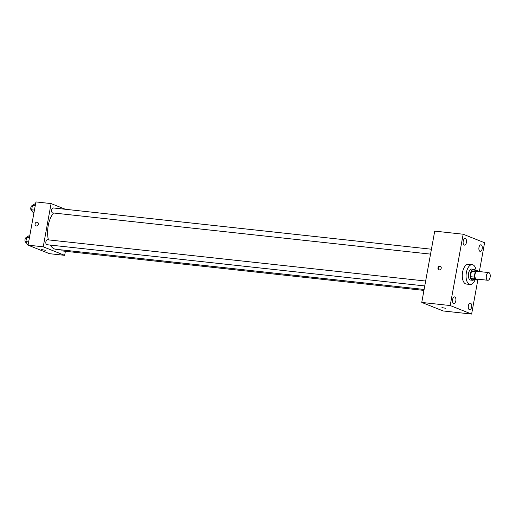 <?xml version="1.0" encoding="UTF-8"?>
<svg xmlns="http://www.w3.org/2000/svg" width="516" height="516" viewBox="0 0 516 516"><rect width="100%" height="100%" fill="white"/><g stroke="black" fill="none" stroke-linecap="round" stroke-linejoin="round"><path stroke-width="0.77" d="M487.562 280.207A3.87 1.961 -83.8 0 1 486.33 275.944A3.87 1.961 -83.8 0 1 488.671 272.571A3.87 1.961 -83.8 0 1 490.2 276.634A3.87 1.961 -83.8 0 1 487.826 280.272A3.87 1.961 -83.8 0 1 487.562 280.207M487.826 280.272L476.455 279.033A3.87 1.961 -83.8 0 1 476.184 278.963A3.87 1.961 -83.8 0 1 474.952 274.699A3.87 1.961 -83.8 0 1 477.294 271.332L488.671 272.571M475.236 271.558L474.23 277.098A5.257 2.664 -83.8 0 0 474.714 278.956L470.921 278.543A5.257 2.664 -83.8 0 1 470.437 276.686L471.443 271.145L475.236 271.558A5.257 2.664 -83.8 0 1 476.287 270.313L479.035 271.403A5.257 2.664 -83.8 0 1 479.087 271.526M474.714 278.956L477.461 280.053A5.257 2.664 -83.8 0 0 478.248 279.227M470.437 276.686L474.23 277.098M470.921 278.543L473.669 279.64L477.461 280.053M471.443 271.145A5.257 2.664 -83.8 0 1 472.495 269.9L476.287 270.313M475.004 270.171A5.534 2.806 96.2 0 0 473.682 269.268A5.534 2.806 96.2 0 0 470.405 273.699A5.534 2.806 96.2 0 0 472.482 280.265A5.534 2.806 96.2 0 0 473.965 279.672M472.482 280.265L470.586 280.059A5.534 2.806 -83.8 0 1 470.205 279.962A5.534 2.806 -83.8 0 1 468.509 273.493A5.534 2.806 -83.8 0 1 471.785 269.062L473.682 269.268M475.068 279.788A9.959 5.05 -83.8 0 1 470.102 284.458A9.959 5.05 -83.8 0 1 469.418 284.284A9.959 5.05 -83.8 0 1 466.251 273.325A9.959 5.05 -83.8 0 1 472.263 264.663A9.959 5.05 -83.8 0 1 476.107 270.294M470.102 284.458L466.316 284.045A9.959 5.05 -83.8 0 1 465.625 283.871A9.959 5.05 -83.8 0 1 462.459 272.912A9.959 5.05 -83.8 0 1 468.47 264.25L472.263 264.663M482.183 248.744A3.322 1.683 -83.8 0 1 480.222 251.408A3.322 1.683 -83.8 0 1 478.906 247.925A3.322 1.683 -83.8 0 1 480.938 244.81A3.322 1.683 -83.8 0 1 482.183 248.744M471.579 307.104A3.322 1.683 -83.8 0 1 469.612 309.761A3.322 1.683 -83.8 0 1 468.302 306.278A3.322 1.683 -83.8 0 1 470.334 303.163A3.322 1.683 -83.8 0 1 471.579 307.104M455.815 300.828A3.322 1.683 -83.8 0 1 453.848 303.485A3.322 1.683 -83.8 0 1 452.532 300.002A3.322 1.683 -83.8 0 1 454.57 296.887A3.322 1.683 -83.8 0 1 455.815 300.828M466.419 242.468A3.322 1.683 -83.8 0 1 464.452 245.132A3.322 1.683 -83.8 0 1 463.142 241.649A3.322 1.683 -83.8 0 1 465.174 238.527A3.322 1.683 -83.8 0 1 466.419 242.468M479.351 271.558L484.582 242.746L463.162 234.219L450.204 305.543L471.624 314.07L477.874 279.685M463.162 234.219L434.724 231.116L421.759 302.44L443.186 310.967L471.624 314.07M421.759 302.44L450.204 305.543M439.961 266.127A1.935 1.651 -68.3 0 0 438.903 269.816A1.935 1.651 -68.3 0 0 440.335 266.224A1.935 1.651 -68.3 0 0 439.961 266.127M440.593 266.359A1.935 1.651 -68.3 0 0 439.18 269.9M445.753 308.291L441.941 307.601M424.12 289.457L55.709 249.254A19.918 10.094 -83.8 0 1 54.335 248.912A19.918 10.094 -83.8 0 1 50.368 245.087M48.401 239.869A19.918 10.094 -83.8 0 1 53.554 212.992M61.707 249.912A2.49 1.264 96.2 0 0 62.591 250.976L423.946 290.411M430.544 254.124L52.606 212.889A2.49 1.264 -83.8 0 1 52.438 212.844A2.49 1.264 -83.8 0 1 51.645 210.102A2.49 1.264 -83.8 0 1 53.148 207.942L431.434 249.222M424.758 285.941L46.827 244.7A2.49 1.264 -83.8 0 1 46.653 244.661A2.49 1.264 -83.8 0 1 45.866 241.92A2.49 1.264 -83.8 0 1 47.369 239.759L425.655 281.033M65.397 209.277L51.09 203.581L43.234 246.809L64.655 255.336L65.39 251.286M43.234 246.809L28.064 245.152L35.92 201.93L51.09 203.581M36.391 225.95A1.935 1.651 111.7 0 1 35.198 223.447A1.935 1.651 111.7 0 1 38.339 224.454A1.935 1.651 111.7 0 1 36.391 225.95M28.064 245.152L49.484 253.685L64.655 255.336M45.421 250.279L41.609 249.589M36.017 225.86A1.935 1.651 111.7 0 1 37.449 222.261M29.747 235.883L28.928 235.793L26.658 237.231L25.865 241.598L27.342 244.526L28.161 244.616M26.658 237.231L29.451 237.534M25.865 241.598L28.657 241.901M26.303 242.462L25.974 242.423A2.49 1.264 -83.8 0 1 25.8 242.385A2.49 1.264 -83.8 0 1 25.007 239.643A2.49 1.264 -83.8 0 1 26.51 237.483L26.613 237.489M35.533 204.065L34.714 203.975L32.444 205.413L31.65 209.78L33.127 212.715L33.946 212.805M32.444 205.413L35.23 205.716M31.65 209.78L34.437 210.089M32.082 210.644L31.753 210.612A2.49 1.264 -83.8 0 1 31.579 210.567A2.49 1.264 -83.8 0 1 30.792 207.832A2.49 1.264 -83.8 0 1 32.295 205.665L32.392 205.678"/></g></svg>
